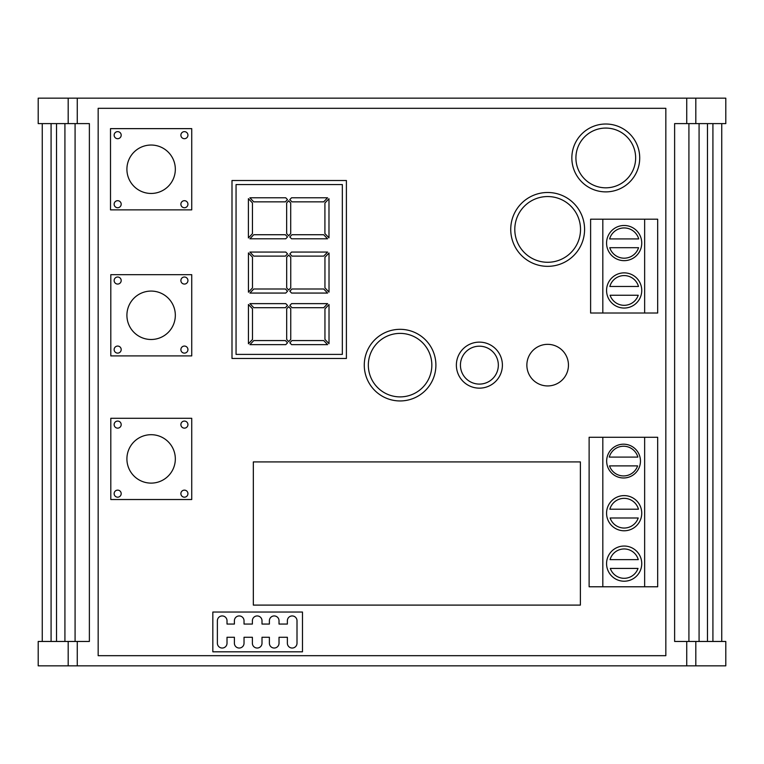 <?xml version="1.0" encoding="UTF-8"?>
<svg xmlns="http://www.w3.org/2000/svg" width="764" height="764" viewBox="0 0 764 764"><rect width="100%" height="100%" fill="white"/><g stroke="black" fill="none" stroke-linecap="round" stroke-linejoin="round"><path stroke-width="1.15" d="M253.333 605.098L580.392 605.098L580.392 461.914L253.333 461.914L253.333 605.098M610.302 568.426A14.659 14.659 0 0 0 638.016 568.426L610.302 568.426M624.159 275.584A14.879 14.879 0 0 0 609.834 286.471L638.494 286.471A14.879 14.879 0 0 0 624.159 275.584M624.159 548.963A14.659 14.659 0 0 0 610.044 559.64L638.274 559.64A14.659 14.659 0 0 0 624.159 548.963M610.083 295.257A14.879 14.879 0 0 0 638.236 295.257L610.083 295.257M624.159 498.348A14.85 14.85 0 0 0 609.853 509.206L638.465 509.206A14.85 14.85 0 0 0 624.159 498.348M610.111 517.992A14.85 14.85 0 0 0 638.217 517.992L610.111 517.992M609.758 247.698A15.137 15.137 0 0 0 638.57 247.698L609.758 247.698M624.159 227.939A15.137 15.137 0 0 0 609.615 238.912L638.714 238.912A15.137 15.137 0 0 0 624.159 227.939M623.567 446.233A14.85 14.85 0 0 0 609.261 457.101L637.864 457.101A14.85 14.85 0 0 0 623.567 446.233M623.567 444.19A16.894 16.894 0 0 0 606.664 461.084A16.894 16.894 0 0 0 623.567 477.977A16.894 16.894 0 0 0 640.461 461.084A16.894 16.894 0 0 0 623.567 444.19M605.776 128.075A29.872 29.872 0 0 0 575.913 157.947A29.872 29.872 0 0 0 605.776 187.82A29.872 29.872 0 0 0 635.648 157.947A29.872 29.872 0 0 0 605.776 128.075M624.159 272.863A17.591 17.591 0 0 0 606.568 290.454A17.591 17.591 0 0 0 624.159 308.045A17.591 17.591 0 0 0 641.75 290.454A17.591 17.591 0 0 0 624.159 272.863M624.159 225.485A17.591 17.591 0 0 0 606.568 243.067A17.591 17.591 0 0 0 624.159 260.658A17.591 17.591 0 0 0 641.75 243.067A17.591 17.591 0 0 0 624.159 225.485M624.159 546.04A17.591 17.591 0 0 0 606.568 563.622A17.591 17.591 0 0 0 624.159 581.213A17.591 17.591 0 0 0 641.75 563.622A17.591 17.591 0 0 0 624.159 546.04M624.159 495.607A17.591 17.591 0 0 0 606.568 513.188A17.591 17.591 0 0 0 624.159 530.779A17.591 17.591 0 0 0 641.75 513.188A17.591 17.591 0 0 0 624.159 495.607M222.2 648.034A4.813 4.813 0 0 0 227.013 643.221L227.013 637.271L234.395 637.271L234.395 643.221A4.813 4.813 0 0 0 239.208 648.034A4.813 4.813 0 0 0 244.031 643.221L244.031 637.271L252.378 637.271L252.378 643.221A4.813 4.813 0 0 0 257.191 648.034A4.813 4.813 0 0 0 262.004 643.221L262.004 637.271L269.386 637.271L269.386 643.221A4.813 4.813 0 0 0 274.209 648.034A4.813 4.813 0 0 0 279.022 643.221L279.022 637.271L287.369 637.271L287.369 643.221A4.813 4.813 0 0 0 292.182 648.034A4.813 4.813 0 0 0 297.005 643.221L297.005 620.75A4.813 4.813 0 0 0 292.182 615.937A4.813 4.813 0 0 0 287.369 620.75L287.369 624.054L279.022 624.054L279.022 620.75A4.813 4.813 0 0 0 274.209 615.937A4.813 4.813 0 0 0 269.386 620.75L269.386 624.054L262.004 624.054L262.004 620.75A4.813 4.813 0 0 0 257.191 615.937A4.813 4.813 0 0 0 252.378 620.75L252.378 624.054L244.031 624.054L244.031 620.75A4.813 4.813 0 0 0 239.208 615.937A4.813 4.813 0 0 0 234.395 620.75L234.395 624.054L227.013 624.054L227.013 620.75A4.813 4.813 0 0 0 222.2 615.937A4.813 4.813 0 0 0 217.377 620.75L217.377 643.221A4.813 4.813 0 0 0 222.2 648.034M479.381 346.188A18.947 18.947 0 0 0 460.434 365.135A18.947 18.947 0 0 0 479.381 384.091A18.947 18.947 0 0 0 498.338 365.135A18.947 18.947 0 0 0 479.381 346.188M400.088 333.391A31.754 31.754 0 0 0 368.334 365.135A31.754 31.754 0 0 0 400.088 396.888A31.754 31.754 0 0 0 431.841 365.135A31.754 31.754 0 0 0 400.088 333.391M547.664 196.549A32.862 32.862 0 0 0 514.793 229.42A32.862 32.862 0 0 0 547.664 262.281A32.862 32.862 0 0 0 580.525 229.42A32.862 32.862 0 0 0 547.664 196.549M184.41 428.136A3.524 3.524 0 0 0 187.934 424.612A3.524 3.524 0 0 0 184.41 421.079A3.524 3.524 0 0 0 180.887 424.612A3.524 3.524 0 0 0 184.41 428.136M184.41 497.183A3.524 3.524 0 0 0 187.934 493.659A3.524 3.524 0 0 0 184.41 490.135A3.524 3.524 0 0 0 180.887 493.659A3.524 3.524 0 0 0 184.41 497.183M117.666 497.183A3.524 3.524 0 0 0 121.189 493.659A3.524 3.524 0 0 0 117.666 490.135A3.524 3.524 0 0 0 114.142 493.659A3.524 3.524 0 0 0 117.666 497.183M117.666 428.136A3.524 3.524 0 0 0 121.189 424.612A3.524 3.524 0 0 0 117.666 421.079A3.524 3.524 0 0 0 114.142 424.612A3.524 3.524 0 0 0 117.666 428.136M184.41 284.065A3.524 3.524 0 0 0 187.934 280.541A3.524 3.524 0 0 0 184.41 277.017A3.524 3.524 0 0 0 180.887 280.541A3.524 3.524 0 0 0 184.41 284.065M184.41 353.121A3.524 3.524 0 0 0 187.934 349.587A3.524 3.524 0 0 0 184.41 346.063A3.524 3.524 0 0 0 180.887 349.587A3.524 3.524 0 0 0 184.41 353.121M117.666 353.121A3.524 3.524 0 0 0 121.189 349.587A3.524 3.524 0 0 0 117.666 346.063A3.524 3.524 0 0 0 114.142 349.587A3.524 3.524 0 0 0 117.666 353.121M117.666 284.065A3.524 3.524 0 0 0 121.189 280.541A3.524 3.524 0 0 0 117.666 277.017A3.524 3.524 0 0 0 114.142 280.541A3.524 3.524 0 0 0 117.666 284.065M184.41 138.695A3.524 3.524 0 0 0 187.934 135.161A3.524 3.524 0 0 0 184.41 131.637A3.524 3.524 0 0 0 180.887 135.161A3.524 3.524 0 0 0 184.41 138.695M184.41 207.741A3.524 3.524 0 0 0 187.934 204.217A3.524 3.524 0 0 0 184.41 200.693A3.524 3.524 0 0 0 180.887 204.217A3.524 3.524 0 0 0 184.41 207.741M117.666 207.741A3.524 3.524 0 0 0 121.189 204.217A3.524 3.524 0 0 0 117.666 200.693A3.524 3.524 0 0 0 114.142 204.217A3.524 3.524 0 0 0 117.666 207.741M117.666 138.695A3.524 3.524 0 0 0 121.189 135.161A3.524 3.524 0 0 0 117.666 131.637A3.524 3.524 0 0 0 114.142 135.161A3.524 3.524 0 0 0 117.666 138.695M151.119 483.115A24.209 24.209 0 0 0 175.328 458.906A24.209 24.209 0 0 0 151.119 434.697A24.209 24.209 0 0 0 126.91 458.906A24.209 24.209 0 0 0 151.119 483.115M151.119 339.493A24.209 24.209 0 0 0 175.328 315.284A24.209 24.209 0 0 0 151.119 291.074A24.209 24.209 0 0 0 126.91 315.284A24.209 24.209 0 0 0 151.119 339.493M151.119 193.454A24.209 24.209 0 0 0 175.328 169.245A24.209 24.209 0 0 0 151.119 145.036A24.209 24.209 0 0 0 126.91 169.245A24.209 24.209 0 0 0 151.119 193.454M547.664 266.34A36.93 36.93 0 0 0 584.584 229.42A36.93 36.93 0 0 0 547.664 192.49A36.93 36.93 0 0 0 510.734 229.42A36.93 36.93 0 0 0 547.664 266.34M479.381 388.15A23.015 23.015 0 0 0 502.397 365.135A23.015 23.015 0 0 0 479.381 342.129A23.015 23.015 0 0 0 456.375 365.135A23.015 23.015 0 0 0 479.381 388.15M400.088 400.947A35.812 35.812 0 0 0 435.9 365.135A35.812 35.812 0 0 0 400.088 329.322A35.812 35.812 0 0 0 364.275 365.135A35.812 35.812 0 0 0 400.088 400.947M605.776 191.879A33.931 33.931 0 0 0 639.716 157.947A33.931 33.931 0 0 0 605.776 124.016A33.931 33.931 0 0 0 571.844 157.947A33.931 33.931 0 0 0 605.776 191.879M547.664 385.935A20.79 20.79 0 0 0 568.454 365.135A20.79 20.79 0 0 0 547.664 344.344A20.79 20.79 0 0 0 526.864 365.135A20.79 20.79 0 0 0 547.664 385.935M686.74 665.836L686.74 641.464L674.622 641.464L674.622 123.606L686.74 123.606L686.74 98.164L38.2 98.164L38.2 123.606L89.378 123.606L89.378 641.464L77.26 641.464L77.26 665.836L695.813 665.836L695.813 641.464L725.8 641.464L725.8 665.836L695.813 665.836M686.74 98.164L725.8 98.164L725.8 123.606L686.74 123.606M665.836 655.684L98.164 655.684L98.164 108.316L665.836 108.316L665.836 655.684M77.26 98.164L77.26 123.606M695.813 98.164L695.813 123.606M68.187 98.164L68.187 123.606M77.26 641.464L38.2 641.464L38.2 665.836L77.26 665.836M686.74 641.464L695.813 641.464M68.187 641.464L68.187 665.836M75.082 123.606L75.082 641.464M64.921 123.606L64.921 641.464M56.526 123.606L56.526 641.464M51.083 123.606L51.083 641.464M42.259 123.606L42.259 641.464M688.918 123.606L688.918 641.464M721.741 123.606L721.741 641.464M712.917 123.606L712.917 641.464M707.474 123.606L707.474 641.464M699.079 123.606L699.079 641.464M191.735 209.861L191.735 128.629L110.503 128.629L110.503 209.861L191.735 209.861M191.735 355.9L191.735 274.668L110.799 274.668L110.799 355.9L191.735 355.9M191.735 499.522L191.735 418.29L110.799 418.29L110.799 499.522L191.735 499.522M346.398 358.469L346.398 180.505L231.998 180.505L231.998 358.469L346.398 358.469M342.339 354.401L342.339 184.563L236.057 184.563L236.057 354.401L342.339 354.401M329.017 252.999L324.948 257.267L324.948 287.837L329.017 292.115L329.017 252.999M323.697 201.849L327.565 197.79L291.542 197.79L289.804 199.614L291.934 201.849L323.697 201.849M329.017 304.569L324.948 308.847L324.948 339.417L329.017 343.685L329.017 304.569M328.978 198.735L324.92 203.004L324.92 233.574L328.978 237.852L328.978 198.735M323.735 307.691L327.603 303.633L291.581 303.633L289.842 305.457L291.963 307.691L323.735 307.691M291.963 256.112L323.735 256.112L327.603 252.053L291.581 252.053L289.842 253.877L291.963 256.112M327.565 238.788L323.697 234.729L291.934 234.729L289.804 236.964L291.542 238.788L327.565 238.788M253.743 234.729L249.885 238.788L285.755 238.788L287.493 236.964L285.364 234.729L253.743 234.729M285.402 307.691L287.531 305.457L285.793 303.633L249.914 303.633L253.782 307.691L285.402 307.691M248.434 343.762L252.492 339.493L252.492 308.771L248.434 304.492L248.434 343.762M286.691 257.191L286.691 287.913L288.687 290.014L290.75 287.837L290.75 257.267L288.687 255.1L286.691 257.191M248.434 292.192L252.492 287.913L252.492 257.191L248.434 252.922L248.434 292.192M248.395 237.929L252.454 233.65L252.454 202.928L248.395 198.659L248.395 237.929M287.493 199.614L285.755 197.79L249.885 197.79L253.743 201.849L285.364 201.849L287.493 199.614M286.653 233.65L288.649 235.751L290.712 233.574L290.712 203.004L288.649 200.827L286.653 202.928L286.653 233.65M287.531 253.877L285.793 252.053L249.914 252.053L253.782 256.112L285.402 256.112L287.531 253.877M323.735 288.993L291.963 288.993L289.842 291.227L291.581 293.061L327.603 293.061L323.735 288.993M285.402 288.993L253.782 288.993L249.914 293.061L285.793 293.061L287.531 291.227L285.402 288.993M323.735 340.572L291.963 340.572L289.842 342.807L291.581 344.631L327.603 344.631L323.735 340.572M253.782 340.572L249.914 344.631L285.793 344.631L287.531 342.807L285.402 340.572L253.782 340.572M286.691 339.493L288.687 341.594L290.75 339.417L290.75 308.847L288.687 306.67L286.691 308.771L286.691 339.493M302.477 651.816L302.477 612.04L212.831 612.04L212.831 651.816L302.477 651.816M602.815 219.192L657.68 219.192L657.68 313.02L590.61 313.02L590.61 219.192L602.815 219.192L602.815 313.02M644.644 219.192L644.644 313.02M657.68 437.275L657.68 586.781L644.644 586.781L644.644 437.275L657.68 437.275M644.644 437.275L589.12 437.275L589.12 586.781L644.644 586.781M602.815 437.275L602.815 586.781M609.51 465.887A14.85 14.85 0 0 0 637.615 465.887L609.51 465.887"/></g></svg>
